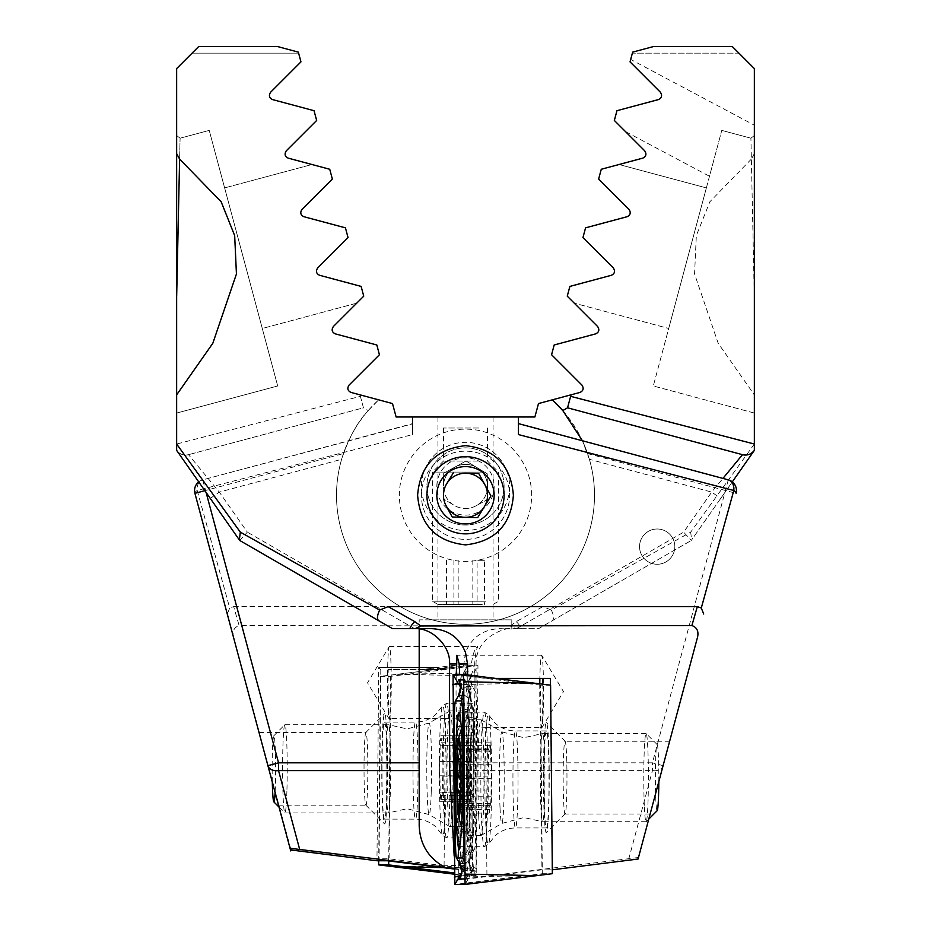 <?xml version="1.0" encoding="UTF-8"?>
<svg xmlns="http://www.w3.org/2000/svg" width="931" height="931" viewBox="0 0 931 931"><rect width="100%" height="100%" fill="white"/><g stroke="black" fill="none" stroke-linecap="round" stroke-linejoin="round"><path stroke-width="0.7" stroke-dasharray="4.66 3.49" d="M440.107 745.172A12.929 0.675 90 0 1 440.049 755.344A12.929 0.675 90 0 1 439.618 761.43L439.607 775.814A12.929 0.675 90 0 1 440.095 792.165L440.747 799.426A12.929 0.675 90 0 1 441.236 795.4A12.929 0.675 90 0 1 441.736 799.52L442.388 792.397A12.929 0.675 90 0 1 442.888 776.14L442.888 761.756A12.929 0.675 90 0 1 442.4 745.394L441.748 738.143A12.929 0.675 90 0 1 441.259 742.158A12.929 0.675 90 0 1 440.759 738.039L440.107 745.172L470.085 745.172L471.167 736.246A36.937 1.932 90 0 1 471.505 733.547A36.937 1.932 90 0 1 472.995 736.293L473.111 737.62A36.937 1.932 90 0 1 474.007 767.644L474.007 770.286A36.937 1.932 90 0 1 473.739 787.417A36.937 1.932 90 0 1 473.076 800.381L472.715 801.87L442.016 801.87M441.736 799.52L471.703 799.52L472.995 801.312A36.937 1.932 90 0 1 471.098 800.718A36.937 1.932 90 0 1 470.143 768.587L469.049 755.344L470.085 745.172M474.007 770.286L471.47 782.226L473.076 800.381M386.4 746.592A44.094 2.304 90 0 1 388.402 724.714A44.094 2.304 90 0 1 388.46 724.725A44.094 2.304 90 0 1 390.392 791.024A44.094 2.304 90 0 1 388.46 812.891A44.094 2.304 90 0 1 388.402 812.914A44.094 2.304 90 0 1 386.4 790.78A44.094 2.304 90 0 1 386.4 746.592M286.899 791.024A44.094 2.304 90 0 1 284.909 812.914A44.094 2.304 90 0 1 284.781 812.844A44.094 2.304 90 0 1 282.908 746.592A44.094 2.304 90 0 1 284.781 724.772A44.094 2.304 90 0 1 284.909 724.714A44.094 2.304 90 0 1 286.911 746.837A44.094 2.304 90 0 1 286.899 791.024M272.306 782.11A33.074 1.734 90 0 1 272.399 752.143A33.074 1.734 90 0 1 273.807 735.781A33.074 1.734 90 0 1 275.378 751.585A33.074 1.734 90 0 1 275.39 785.473A33.074 1.734 90 0 1 275.099 792.537M463.394 739.656A57.885 3.026 90 0 1 466.012 710.923A57.885 3.026 90 0 1 466.396 711.412A57.885 3.026 90 0 1 467.537 718.802A57.885 3.026 90 0 1 468.63 797.96A57.885 3.026 90 0 1 466.396 826.204A57.885 3.026 90 0 1 466.012 826.693A57.885 3.026 90 0 1 464.488 818.815A57.885 3.026 90 0 1 463.394 739.656M471.028 803.092A39.696 2.071 90 0 1 470.132 754.715A39.696 2.071 90 0 1 472.483 729.892A39.696 2.071 90 0 1 473.123 734.524A39.696 2.071 90 0 1 474.123 775.325A39.696 2.071 90 0 1 472.483 807.724A39.696 2.071 90 0 1 471.028 803.092M452.675 797.96A57.885 3.026 90 0 1 450.057 826.693A57.885 3.026 90 0 1 449.964 826.658A57.885 3.026 90 0 1 447.439 739.656A57.885 3.026 90 0 1 449.964 710.958A57.885 3.026 90 0 1 450.057 710.923A57.885 3.026 90 0 1 452.675 739.97A57.885 3.026 90 0 1 452.675 797.96M440.747 799.426L470.714 799.426C469.794 794.085 470.12 794.108 471.703 799.52C470.12 794.108 469.794 794.085 470.714 799.426L470.062 792.165C468.887 784.065 468.724 778.607 469.573 775.814L470.143 768.587A36.937 1.932 90 0 1 471.074 737.166M473.111 737.62L472.389 745.394C471.051 753.505 471.214 758.951 472.878 761.756L474.007 767.644M471.505 733.547L470.749 738.039L471.179 735.688L440.479 735.688M440.759 738.039L470.749 738.039C469.818 743.45 470.143 743.485 471.738 738.143L472.727 735.839L442.027 735.839M470.749 738.039C469.818 743.45 470.143 743.485 471.738 738.143L441.748 738.143M440.468 801.719L471.156 801.719L471.098 800.718M384.538 722.107A48.505 2.537 90 0 1 387.087 770.612A48.505 2.537 90 0 1 384.538 819.129A48.505 2.537 90 0 1 382.001 770.612A48.505 2.537 90 0 1 384.538 722.107L415.517 722.107A48.505 2.537 90 0 1 418.054 770.612A48.505 2.537 90 0 1 415.517 819.129A48.505 2.537 90 0 1 412.98 770.612A48.505 2.537 90 0 1 415.517 722.107C423.221 722.002 429.947 719.465 435.708 714.508L442.411 706.024A64.914 3.398 90 0 1 442.749 705.71A64.914 3.398 90 0 1 446.147 770.612A64.914 3.398 90 0 1 442.749 835.526A64.914 3.398 90 0 1 442.411 835.212A64.914 3.398 90 0 1 439.351 770.612A64.914 3.398 90 0 1 442.411 706.024L446.636 703.359L471.959 703.359A67.253 3.515 90 0 1 475.485 770.612A67.253 3.515 90 0 1 471.959 837.865A67.253 3.515 90 0 1 468.444 770.612A67.253 3.515 90 0 1 471.959 703.359M384.538 819.129L415.517 819.129C423.279 819.233 430.052 821.805 435.836 826.844L442.411 835.212L446.636 837.865L471.959 837.865M468.34 710.283A22.053 1.152 90 0 1 469.48 692.059L475.485 692.059A22.053 1.152 90 0 1 475.59 692.152A22.053 1.152 90 0 1 476.625 717.941L475.578 830.952A22.053 1.152 90 0 1 474.542 849.084A22.053 1.152 90 0 1 474.438 849.165L468.433 849.165A22.053 1.152 90 0 1 467.304 823.295L468.34 710.283L464.883 709.329L462.521 689.417L466.303 686.554L469.48 692.059M467.281 672.892L467.734 665.607L477.964 665.607L476.183 875.629L465.919 875.594L467.281 672.892L396.001 674.428L467.734 665.607L462.649 674.428L467.281 672.892M378.696 860.756L380.407 676.348L467.734 665.607M380.407 676.348L390.426 676.348L406.23 674.428L478.418 675.953L472.878 674.428L477.964 665.607L406.23 674.428M390.426 676.348L388.716 860.942M457.691 860.349L465.256 870.113L471.261 870.113L469.049 863.514L473.483 834.583L474.519 721.583L468.724 683.331L468.188 689.883L468.619 680.875C471.621 674.638 472.855 671.391 472.308 671.111L466.303 671.111L460.892 677.721L464.08 706.652L463.044 819.652L458.122 851.341L457.552 860.349L465.966 875.629L454.328 874.197L465.954 875.629M466.303 671.111A15.431 15.408 -90 0 0 466.303 686.554L472.308 686.554L469.294 691.465L473.728 718.895L472.68 831.907L469.655 851.818L467.897 855.461L468.409 862.304L476.183 875.629L454.316 872.941M475.485 692.059L472.401 686.589C470.213 677.966 469.701 674.3 470.865 675.58L468.479 681.015L468.724 683.331M468.747 680.875L472.878 674.428M462.521 689.417L460.042 684.343L460.892 677.721L467.699 665.642M457.552 860.349L457.575 857.905M476.625 717.941L473.728 718.895A15.431 2.677 0.5 0 0 472.04 720.094L470.76 703.266L468.188 689.883L469.294 691.465M463.044 819.652L461.357 820.851C460.764 833.804 459.588 843.335 457.843 849.456L458.122 851.341L459.425 849.77L463.836 822.329L467.304 823.295M469.655 851.818L471.261 854.681L465.256 854.681L459.425 849.77M474.542 849.084L471.354 854.646L474.438 849.165M546.462 730.928A48.505 2.537 -90 0 0 543.913 779.433A48.505 2.537 -90 0 0 546.462 827.95A48.505 2.537 -90 0 0 548.999 779.433A48.505 2.537 -90 0 0 546.462 730.928L515.483 730.928A48.505 2.537 -90 0 0 512.946 779.433A48.505 2.537 -90 0 0 515.483 827.95A48.505 2.537 -90 0 0 518.02 779.433A48.505 2.537 -90 0 0 515.483 730.928C507.779 730.823 501.053 728.286 495.292 723.317L488.589 714.845A64.914 3.398 -90 0 0 488.251 714.531A64.914 3.398 -90 0 0 484.853 779.433A64.914 3.398 -90 0 0 488.251 844.347A64.914 3.398 -90 0 0 488.589 844.033A64.914 3.398 -90 0 0 491.649 779.433A64.914 3.398 -90 0 0 488.589 714.845L484.364 712.18L459.041 712.18M546.462 827.95L515.483 827.95C507.721 828.055 500.948 830.627 495.164 835.666L488.589 844.033L484.364 846.686L459.041 846.686M550.593 685.169L540.574 685.169L542.319 873.697L454.817 884.45M542.319 873.697L552.339 873.697M540.574 685.169L524.77 683.249L452.582 684.774M463.696 679.933L464.697 679.933L470.108 686.543L466.92 715.462L467.956 828.474L472.878 860.163L473.448 869.17L465.116 884.31M473.309 869.17L465.465 878.934M459.658 863.491L457.517 843.405L456.481 730.404L462.276 692.152L462.812 698.704L462.276 692.152M462.253 689.696L460.589 687.101M465.395 863.503L471.575 858.591L467.164 831.15L466.117 718.15L468.479 698.238L470.958 693.164L470.108 686.543L468.351 683.249L463.719 681.713M473.448 869.17L473.425 866.726M460.135 684.401L462.521 689.836L460.368 685.344M461.951 872.335L463.103 864.282L461.345 860.64L458.32 840.728L457.272 727.716A15.431 2.677 -0.5 0 1 458.96 728.915L460.24 712.087L462.812 698.704L461.706 700.287L457.272 727.716L454.375 726.762M467.956 828.474L469.643 829.672C470.236 842.613 471.412 852.156 473.157 858.277L472.878 860.163L471.575 858.591M468.479 698.238L464.697 695.376L463.859 696.83M461.345 860.64L459.739 863.503M458.692 695.376L461.706 700.287M549.232 777.629A55.127 2.886 -90 0 0 546.497 722.584A55.127 2.886 -90 0 0 543.46 777.629A55.127 2.886 -90 0 0 546.497 832.675A55.127 2.886 -90 0 0 549.232 777.629M566.967 777.629A36.379 1.909 -90 0 0 565.164 741.297A36.379 1.909 -90 0 0 565.059 741.251A36.379 1.909 -90 0 0 563.162 777.629A36.379 1.909 -90 0 0 565.059 814.008A36.379 1.909 -90 0 0 565.164 813.962A36.379 1.909 -90 0 0 566.967 777.629M659.893 777.629L669.645 741.251L659.893 777.629M539.782 683.831A36.379 1.909 -90 0 0 539.736 691.628A36.379 1.909 -90 0 0 541.644 728.019A36.379 1.909 -90 0 0 541.807 727.879A36.379 1.909 -90 0 0 543.541 691.628A36.379 1.909 -90 0 0 541.807 655.389A36.379 1.909 -90 0 0 541.644 655.249A36.379 1.909 -90 0 0 539.864 678.408M456.283 674.428A36.379 1.909 -90 0 0 456.062 691.628A36.379 1.909 -90 0 0 457.4 726.378L458.82 880.039L541.923 869.822L552.13 869.822L550.442 685.158M484.586 677.046L467.63 674.963L459.658 674.963A36.379 1.909 -90 0 0 459.646 674.428M459.658 674.963L487.704 678.408L550.384 678.408M542.843 684.215A36.379 1.909 90 0 1 542.889 691.628A36.379 1.909 90 0 1 540.981 728.019A36.379 1.909 90 0 1 540.608 727.309L541.923 869.822M639.55 546.625A17.642 17.642 0 0 1 657.193 528.994A17.642 17.642 0 0 1 674.824 546.625A17.642 17.642 0 0 1 657.193 564.267A17.642 17.642 0 0 1 639.55 546.625A17.642 17.642 0 0 1 657.193 528.994A17.642 17.642 0 0 1 674.824 546.625A17.642 17.642 0 0 1 657.193 564.267A17.642 17.642 0 0 1 639.55 546.625M504.09 495.269A38.59 38.59 0 0 0 465.5 456.679A38.59 38.59 0 0 0 426.91 495.269A38.59 38.59 0 0 0 465.5 533.859A38.59 38.59 0 0 0 504.09 495.269M531.648 495.269A66.148 66.148 0 0 0 465.5 429.121A66.148 66.148 0 0 0 399.352 495.269A66.148 66.148 0 0 0 465.5 561.416A66.148 66.148 0 0 0 531.648 495.269M562.79 410.559A128.99 128.99 0 0 1 498.946 619.848A128.99 128.99 0 0 0 594.49 495.269A128.99 128.99 0 0 1 465.5 624.259A128.99 128.99 0 0 1 336.51 495.269A128.99 128.99 0 0 0 465.5 624.259A128.99 128.99 0 0 0 587.554 453.548L582.527 441.015L518.416 423.838L518.416 416.995L396.117 416.995L392.51 403.554L359.971 394.825L363.451 407.813L188.516 454.677L363.451 407.813L359.971 394.825L351.034 392.44C347.624 390.787 346.972 388.343 349.067 385.097L379.429 354.734L376.822 344.982L335.346 333.868C331.936 332.227 331.285 329.783 333.379 326.525L363.742 296.163L361.123 286.411L363.742 296.163L356.724 303.169L262.286 328.48L224.627 187.911L262.286 328.48L356.724 303.169L363.742 296.163L361.123 286.411L319.647 275.297C316.203 273.644 315.551 271.2 317.68 267.953C315.597 271.224 316.249 273.667 319.647 275.297C316.203 273.656 315.551 271.212 317.68 267.953L348.043 237.591L317.68 267.953L348.043 237.591L345.436 227.839L348.043 237.591L345.436 227.839L303.948 216.725C300.492 214.98 299.84 212.536 301.981 209.382C299.91 212.675 300.562 215.119 303.948 216.725C300.492 214.991 299.84 212.547 301.981 209.382L332.344 179.02L301.981 209.382L332.344 179.02L329.737 169.267L332.344 179.02L329.737 169.267L311.966 164.508L224.627 187.911L311.966 164.508L329.737 169.267L288.261 158.154C284.886 156.571 284.223 154.127 286.294 150.81L316.656 120.448L314.038 110.696L272.562 99.582C269.21 98.034 268.547 95.59 270.595 92.239L300.957 61.877L298.351 52.124L298.63 53.16L298.351 52.124L277.543 46.55L298.351 52.124L277.543 46.55L198.699 46.55L277.543 46.55L198.699 46.55L176.646 68.603L176.646 444.029L360.367 396.338M732.301 481.874L720.722 498.411L711.691 492.092L589.381 459.309A128.99 128.99 0 0 1 594.49 495.269A128.99 128.99 0 0 0 582.527 441.015M587.554 453.548L736.072 493.337A11.021 11.021 0 0 0 728.275 479.837L652.445 762.815L449.522 762.815M176.646 140.081L176.646 135.554L180.09 138.195L209.219 130.398L277.694 385.981L176.646 413.061L176.646 394.884M176.646 413.061L277.694 385.981L209.219 130.398L180.09 138.207L176.646 135.554L180.09 138.195L179.613 159.061L180.09 138.195L176.646 135.565L176.646 153.65M176.646 87.933L176.646 79.74M176.867 79.74L176.646 109.218M409.745 628.669L431.786 628.669M368.21 410.559L378.696 399.853A128.99 128.99 0 0 0 336.51 495.269A128.99 128.99 0 0 1 341.619 459.309C348.729 438.024 357.585 421.778 368.21 410.559L363.451 407.813M449.685 770.612L652.445 770.612A11.021 7.657 15 0 0 663.093 765.666L638.072 859.045M454.165 856.008L455.422 880.039L638.491 857.498M239.733 540.469L247.355 532.148L219.309 492.092L188.516 454.677C183.756 455.759 179.799 454.328 176.646 450.371A11.021 11.021 0 0 0 188.516 454.677A11.021 11.021 0 0 1 176.646 450.371M518.416 434.579L518.416 423.838M210.278 498.411L219.309 492.092L341.619 459.309M298.63 53.16L192.077 53.16L298.63 53.16M455.422 880.039L458.82 880.039M457.4 726.378L485.563 727.309L486.936 876.595M495.629 678.408L487.704 678.408M485.563 727.309L540.608 727.309M176.867 102.014L176.646 84.104L176.646 102.014M176.867 89.516L176.867 98.616L176.646 89.516M176.867 89.236L176.867 80.392L176.646 89.236M176.867 109.218L176.646 87.584M176.867 87.584L176.646 94.38M176.867 94.38L176.867 108.38L176.646 96.056M176.867 96.056L176.646 98.197M176.867 98.197L176.867 87.933M176.867 93.077L176.867 105.401L176.867 93.077M176.867 68.603L176.646 123.73L176.867 68.603M490.625 750.165A12.929 0.675 -90 0 0 490.788 759.894A12.929 0.675 -90 0 0 491.277 764.223L491.428 778.304A12.929 0.675 -90 0 0 491.126 796.191L490.556 805.757A12.929 0.675 -90 0 0 490.172 803.406A12.929 0.675 -90 0 0 489.59 809.574L489.264 813.1L488.88 805.059A12.929 0.675 -90 0 0 488.228 791.001L488.077 776.92A12.929 0.675 -90 0 0 488.379 759.033L488.938 749.467A12.929 0.675 -90 0 0 489.334 751.817A12.929 0.675 -90 0 0 489.904 745.65L490.241 742.123L490.625 750.165L460.647 750.165L459.577 742.845M489.59 809.574L459.623 809.574L461.148 796.191C462.242 788.557 462.346 782.599 461.462 778.304L460.822 770.112L461.788 759.894L460.647 750.165M544.321 748.326A44.094 2.304 -90 0 0 542.598 733.523A44.094 2.304 -90 0 0 542.54 733.547A44.094 2.304 -90 0 0 540.48 760.068A44.094 2.304 -90 0 0 540.876 806.933A44.094 2.304 -90 0 0 542.54 821.712A44.094 2.304 -90 0 0 542.598 821.724A44.094 2.304 -90 0 0 544.705 795.691A44.094 2.304 -90 0 0 544.321 748.326M644.368 806.933A44.094 2.304 -90 0 0 646.091 821.724A44.094 2.304 -90 0 0 646.219 821.666A44.094 2.304 -90 0 0 648.22 794.632A44.094 2.304 -90 0 0 647.813 748.326A44.094 2.304 -90 0 0 646.219 733.593A44.094 2.304 -90 0 0 646.091 733.523A44.094 2.304 -90 0 0 643.984 759.568A44.094 2.304 -90 0 0 644.368 806.933M658.822 781.621A33.074 1.734 -90 0 0 658.403 755.646A33.074 1.734 -90 0 0 657.193 744.602A33.074 1.734 -90 0 0 655.54 763.292A33.074 1.734 -90 0 0 655.808 799.613A33.074 1.734 -90 0 0 657.193 810.657M467.257 739.167A57.885 3.026 -90 0 0 464.988 719.744A57.885 3.026 -90 0 0 464.604 720.233A57.885 3.026 -90 0 0 462.975 734.373A57.885 3.026 -90 0 0 462.73 816.091A57.885 3.026 -90 0 0 464.604 835.026A57.885 3.026 -90 0 0 464.988 835.514A57.885 3.026 -90 0 0 467.001 820.886A57.885 3.026 -90 0 0 467.257 739.167M478.685 816.091A57.885 3.026 -90 0 0 480.943 835.514A57.885 3.026 -90 0 0 481.036 835.479A57.885 3.026 -90 0 0 483.724 800.532A57.885 3.026 -90 0 0 483.212 739.167A57.885 3.026 -90 0 0 481.036 719.779A57.885 3.026 -90 0 0 480.943 719.744A57.885 3.026 -90 0 0 478.185 753.924A57.885 3.026 -90 0 0 478.685 816.091M489.904 745.65L459.926 745.65L460.24 751.806M490.172 803.406L461.089 803.406L460.589 805.757L490.556 805.757M464.953 517.31A22.053 22.053 0 0 0 484.318 506.767M504.23 474.182A44.094 44.094 0 0 0 444.413 456.539A44.094 44.094 0 0 0 426.77 516.356A44.094 44.094 0 0 0 486.587 533.998A44.094 44.094 0 0 0 504.23 474.182A44.094 44.094 0 0 0 444.413 456.539A44.094 44.094 0 0 0 426.77 516.356A44.094 44.094 0 0 0 486.587 533.998A44.094 44.094 0 0 0 504.23 474.182M499.388 476.812A38.59 38.59 0 0 0 447.043 461.38A38.59 38.59 0 0 0 431.612 513.726A38.59 38.59 0 0 0 483.957 529.157A38.59 38.59 0 0 0 499.388 476.812M490.486 496.677L490.951 495.909M466.047 473.227A22.053 22.053 0 0 0 446.682 483.771M476.905 467.571A22.053 22.053 0 0 1 487.541 486.89L487.797 474.158L466.012 460.996L443.715 473.274L443.459 486.005A22.053 22.053 0 0 1 476.905 467.571L487.797 474.158L487.541 486.89A22.053 22.053 0 0 1 476.137 505.766L487.285 499.621L476.137 505.766A22.053 22.053 0 0 1 454.095 505.324L443.203 498.737L454.095 505.324A22.053 22.053 0 0 1 465.942 464.406A22.053 22.053 0 0 1 487.541 486.89A22.053 22.053 0 0 1 465.058 508.489A22.053 22.053 0 0 1 443.459 486.005L443.715 473.274L466.012 460.996L476.905 467.571M436.837 485.877A28.663 28.663 0 0 1 466.07 457.784A28.663 28.663 0 0 1 494.163 487.018A28.663 28.663 0 0 1 464.93 515.111A28.663 28.663 0 0 1 436.837 485.877M504.078 487.227A38.59 38.59 0 0 1 464.72 525.026A38.59 38.59 0 0 1 426.922 485.668A38.59 38.59 0 0 1 466.28 447.869A38.59 38.59 0 0 1 504.078 487.227A38.59 38.59 0 0 1 464.72 525.026A38.59 38.59 0 0 1 426.922 485.668A38.59 38.59 0 0 1 466.28 447.869A38.59 38.59 0 0 1 504.078 487.227M509.594 487.332A44.094 44.094 0 0 1 464.616 530.542A44.094 44.094 0 0 1 421.406 485.563A44.094 44.094 0 0 1 466.384 442.353A44.094 44.094 0 0 1 509.594 487.332A44.094 44.094 0 0 1 464.616 530.542A44.094 44.094 0 0 1 421.406 485.563A44.094 44.094 0 0 1 466.384 442.353A44.094 44.094 0 0 1 509.594 487.332M419.194 629.03L419.194 619.848L511.806 619.848L511.806 629.03L511.806 619.848L432.054 619.848A128.99 128.99 0 0 1 348.473 441.015L412.584 423.838L412.584 416.995L534.883 416.995L538.49 403.554L579.966 392.44C583.376 390.787 584.028 388.332 581.933 385.097L551.571 354.734L554.178 344.982L595.654 333.868C599.064 332.227 599.715 329.783 597.621 326.525L567.258 296.163L569.877 286.411L611.353 275.297C614.751 273.679 615.403 271.235 613.32 267.953L582.957 237.591L585.564 227.839L627.052 216.725C630.438 215.131 631.09 212.687 629.019 209.382L598.656 179.02L601.263 169.267L642.739 158.154C646.114 156.594 646.766 154.15 644.706 150.81L614.344 120.448L625.492 131.597L614.344 120.448L616.962 110.696L614.344 120.448L616.962 110.696L658.438 99.582C661.79 98.058 662.441 95.614 660.405 92.239C662.558 95.428 661.894 97.883 658.438 99.582C661.894 97.871 662.558 95.416 660.405 92.239L630.043 61.877L660.405 92.239L630.043 61.877L632.649 52.124L653.457 46.55L632.649 52.124L632.37 53.16L632.649 52.124L653.457 46.55L732.301 46.55L653.457 46.55L732.301 46.55L754.354 68.603L754.354 153.65L754.354 125.196L630.694 59.444L630.043 61.877L630.694 59.444M454.281 868.542L476.055 870.904L476.055 663.954C475.857 631.87 515.041 626.202 511.806 628.728M754.354 125.196L754.354 135.565L750.91 138.207L754.354 135.565L750.91 138.195L721.781 130.398L750.91 138.207L754.366 298.583M754.354 153.65L751.364 159.096L750.91 138.195L754.354 135.554L750.91 138.207L721.781 130.398L709.492 176.262L625.492 131.597M381.768 768.808A55.127 2.886 90 0 1 384.503 713.763A55.127 2.886 90 0 1 387.54 768.808A55.127 2.886 90 0 1 384.503 823.854A55.127 2.886 90 0 1 381.768 768.808M364.033 768.808A36.379 1.909 90 0 1 365.836 732.476A36.379 1.909 90 0 1 365.941 732.429A36.379 1.909 90 0 1 367.838 768.808A36.379 1.909 90 0 1 365.941 805.187A36.379 1.909 90 0 1 365.836 805.14A36.379 1.909 90 0 1 364.033 768.808M268.745 768.808L258.993 732.429L268.745 768.808M387.459 682.819A36.379 1.909 90 0 1 389.193 646.568A36.379 1.909 90 0 1 389.356 646.428A36.379 1.909 90 0 1 391.264 682.819A36.379 1.909 90 0 1 389.356 719.197A36.379 1.909 90 0 1 389.193 719.058A36.379 1.909 90 0 1 387.459 682.819M511.806 629.03L499.214 628.669C482.933 629.519 471.691 637.456 465.5 652.48L463.557 666.142L471.342 666.142A36.379 1.909 90 0 1 471.4 663.954C472.762 654.47 474.682 648.779 477.138 646.87A36.379 1.909 90 0 1 477.44 646.428A36.379 1.909 90 0 1 477.731 646.87C476.404 648.791 475.38 654.481 474.659 663.954A36.379 1.909 90 0 1 474.938 682.819A36.379 1.909 90 0 1 473.728 716.719L471.074 717.661L469.678 869.042L389.1 858.789L379.08 858.789L377.008 860.756M471.342 666.142L443.296 669.587L388.25 669.587A36.379 1.909 -90 0 0 388.111 682.819A36.379 1.909 -90 0 0 390.019 719.197A36.379 1.909 -90 0 0 390.392 718.488L389.1 858.789M198.699 481.874A11.021 11.021 0 0 1 202.725 479.837L412.584 423.838M419.194 825.82L419.194 619.848L432.054 619.848A128.99 128.99 0 0 1 343.446 453.548L205.588 490.486L202.725 479.837L412.584 423.605L412.584 434.579L197.197 490.486A11.021 3.2 -15 0 0 194.928 493.337L227.28 614.041L229.713 608.024L197.197 490.486A11.021 8.263 75 0 1 202.725 479.837A11.021 11.021 0 0 0 194.928 493.337A11.021 11.021 0 0 1 202.725 479.837M233.669 606.616L542.854 606.616L516.181 621.652L510.176 625.969L239.116 625.551L233.669 606.616L229.713 608.024M518.416 416.995L412.584 416.995L412.584 434.579M471.4 663.954L463.475 663.954L442.958 668.144L435.417 667.411L378.719 667.597L376.962 860.756M291.042 849.98L234.065 639.399C231.761 632.207 233.437 627.587 239.116 625.551M516.181 621.652A11.021 5.842 -120 0 1 521.255 628.669L538.502 628.669L691.268 540.469L538.502 628.669L499.214 628.669L515.914 628.669L510.176 625.969M463.557 666.142L435.638 669.587L443.296 669.587M435.638 669.587L424.28 669.308L442.958 668.144M424.315 669.587L388.25 669.587M380.802 669.587L378.719 667.597M380.721 667.411L435.417 667.411M477.138 646.87L477.731 646.87M343.446 453.548L348.473 441.015M589.381 459.309L582.41 440.747M720.722 498.411L691.268 540.469L683.645 532.148L711.691 492.092L722.945 478.406M754.354 101.677L754.133 68.603L754.354 101.677M754.354 413.061L653.306 385.981L721.781 130.398L653.306 385.981L754.354 413.061L754.354 394.884L754.354 450.371L691.268 540.469M754.354 87.933L754.354 79.74M754.133 79.74L754.354 109.218M521.255 628.669L515.914 628.669M290.751 850.922L290.472 849.91M476.055 870.904L475.136 871.113M754.354 444.04L690.674 532.148L551.35 610.073L542.854 606.616M551.35 610.073C553.898 615.554 554.201 619.103 552.246 620.733M751.364 159.096L709.829 201.794L696.33 235.624L694.561 273.958L718.185 343.283L754.354 394.884M619.034 164.508L706.373 187.911L668.714 328.48L706.373 187.911L619.034 164.508L601.263 169.267L619.034 164.508M567.258 296.163L569.877 286.411L611.353 275.297C614.797 273.644 615.449 271.2 613.32 267.953L582.957 237.591L585.564 227.839L627.052 216.725C630.508 214.98 631.16 212.536 629.019 209.382L598.656 179.02L601.263 169.267L598.656 179.02L629.019 209.382C631.16 212.547 630.508 214.991 627.052 216.725L585.564 227.839L582.957 237.591L613.32 267.953C615.449 271.212 614.797 273.656 611.353 275.297L569.877 286.411L567.258 296.163L574.276 303.169L668.714 328.48L574.276 303.169L567.258 296.163M690.674 532.148L691.652 539.933M754.354 135.554L750.91 138.207L721.781 130.398L709.492 176.262M738.923 53.16L732.301 46.55L738.923 53.16L632.37 53.16L738.923 53.16M476.044 871.218L472.296 871.218L473.728 716.719M291.217 848.42L290.076 848.42M454.281 869.019L472.296 871.218M444.087 865.888L445.437 718.488L471.074 717.661M445.437 718.488L390.392 718.488M380.802 669.726L379.08 858.789M754.133 102.014L754.354 84.104L754.354 102.014M754.133 89.516L754.133 98.616L754.354 89.516M754.133 89.236L754.133 80.392L754.354 89.236M754.133 109.218L754.354 87.584M754.133 87.584L754.354 94.38M754.133 94.38L754.133 108.38L754.354 96.056M754.133 96.056L754.354 98.197M754.133 98.197L754.133 87.933M754.133 93.077L754.133 105.401L754.133 93.077M465.5 619.848L493.058 619.848L465.5 619.848M469.678 869.042L472.273 871.218M444.296 865.935L444.087 867.762M388.821 859.069L387.238 860.756M463.429 663.966L424.28 669.308M478.895 428.016L443.447 428.016L478.895 428.016M478.895 461.089L443.447 461.089L478.895 461.089M485.598 472.11L432.426 472.11L485.598 472.11M485.598 601.228L432.426 601.228L485.598 601.228M482.246 604.417L437.942 604.417L482.246 604.417M477.103 604.417L446.566 604.417L477.103 604.417L477.103 560.311L484.434 560.311L484.434 604.417M484.434 560.311L477.103 560.311M458.168 560.311L458.168 604.417M446.566 560.311L446.566 604.417M453.897 560.311L453.897 604.417M472.832 560.311L472.832 604.417M431.239 791.885A45.805 2.397 90 0 1 429.098 814.602A45.805 2.397 90 0 1 427.108 745.731A45.805 2.397 90 0 1 429.098 723.015A45.805 2.397 90 0 1 431.239 745.394A45.805 2.397 90 0 1 431.239 791.885M442.888 776.14L472.867 776.14M442.388 792.397L472.366 792.397M442.888 761.756L472.878 761.756M442.4 745.394L472.389 745.394M439.618 761.43L469.585 761.43M439.607 775.814L469.573 775.814M440.095 792.165L470.062 792.165M446.636 837.865A67.253 3.515 90 0 1 443.121 770.612A67.253 3.515 90 0 1 446.636 703.359A67.253 3.515 90 0 1 450.162 770.612A67.253 3.515 90 0 1 446.636 837.865M394.232 866.808L465.512 865.283L460.88 866.808L465.919 875.594M442.97 867.622L476.637 868.344L471.098 866.808M463.836 822.329L464.883 709.329A15.431 2.677 0.5 0 1 462.393 707.839L461.357 820.851L463.836 822.329M465.256 870.113A15.431 15.408 -90 0 1 465.256 854.681L468.433 849.165M474.519 721.583A15.431 2.677 0.5 0 1 472.04 720.094L470.993 833.105L475.578 830.952M464.08 706.652A15.431 2.677 0.5 0 0 462.393 707.839L460.019 684.355M472.308 686.554C469.585 681.411 469.585 676.267 472.308 671.111M471.261 870.113C468.537 864.969 468.537 859.825 471.261 854.681M467.886 855.461C469.643 850.003 470.679 842.555 470.993 833.105L473.483 834.583M484.364 846.686A67.253 3.515 -90 0 0 487.879 779.433A67.253 3.515 -90 0 0 484.364 712.18A67.253 3.515 -90 0 0 480.838 779.433A67.253 3.515 -90 0 0 484.364 846.686M526.55 875.629L454.363 877.165M524.77 683.249L453.036 674.428M465.081 884.415L470.12 875.629L465.488 874.093M466.92 715.462A15.431 2.677 -0.5 0 1 468.607 716.661A15.431 2.677 -0.5 0 1 466.117 718.15L464.057 718.72M470.981 693.164L468.607 716.661L469.643 829.672L465.104 831.72M465.744 878.934A15.431 15.408 90 0 0 465.744 863.503L465.395 862.897M456.481 730.404A15.431 2.677 -0.5 0 0 458.96 728.915L460.007 841.927L455.422 839.774M464.697 679.933A15.431 15.408 90 0 1 464.697 695.376L463.847 695.376M463.114 864.282C461.357 858.824 460.321 851.365 460.007 841.927L457.517 843.405M414.551 628.669L247.355 532.148M663.093 765.666L652.445 762.815L652.445 770.612L628.867 858.603M500.04 808.073A45.805 2.397 -90 0 0 501.902 823.411A45.805 2.397 -90 0 0 504.032 795.761A45.805 2.397 -90 0 0 503.613 747.186A45.805 2.397 -90 0 0 501.902 731.836A45.805 2.397 -90 0 0 499.656 758.241A45.805 2.397 -90 0 0 500.04 808.073M488.228 791.001L460.729 791.001M488.88 805.059L460.217 805.059M488.077 776.92L460.857 776.92M488.379 759.033L460.601 759.033M488.938 749.467L458.96 749.467M491.277 764.223L461.31 764.223M491.428 778.304L461.462 778.304M491.126 796.191L461.148 796.191M516.449 628.669L683.645 532.148M204.867 490.672L205.588 490.486L206.112 492.464M476.055 663.954L474.659 663.954M449.964 826.658L429.098 814.602L407.15 808.713L388.46 812.891M449.964 710.958L429.098 723.015L407.15 728.903L388.46 724.725M284.909 812.914L388.402 812.914M278.986 807.037L284.781 812.844M472.483 729.892A154.348 154.348 0 0 0 466.396 711.412M450.057 826.693L466.012 826.693M450.057 710.923L466.012 710.923M466.396 826.204A154.348 154.348 0 0 0 472.483 807.724M273.807 735.781L284.781 724.772M284.909 724.714L388.402 724.714M441.236 795.4L470.248 795.4M441.259 742.158L470.271 742.158M475.59 692.152L472.401 686.589M468.409 862.304L469.62 864.829C468.665 865.458 469.236 862.071 471.354 854.646L471.354 854.646M462.591 871.125L461.671 873.22M565.164 741.297L546.497 722.584M669.645 741.251L565.059 741.251M541.807 727.879L563.476 691.628L541.807 655.389M541.644 655.249L456.877 655.249M541.644 728.019L540.981 728.019M650.141 814.008L565.059 814.008M565.164 813.962L546.497 832.675M481.036 835.479L501.902 823.411L523.85 817.534L542.54 821.712M481.036 719.779L501.902 731.836L523.85 737.724L542.54 733.547M489.264 813.1L458.483 813.1M646.091 821.724L542.598 821.724M648.779 819.094L646.219 821.666M464.604 720.233A154.348 154.348 0 0 0 461.369 729.066M480.943 835.514L464.988 835.514M461.089 803.418L459.495 812.891M480.943 719.744L464.988 719.744M461.543 826.705A154.348 154.348 0 0 0 464.604 835.026M657.193 744.602L646.219 733.593M646.091 733.523L542.598 733.523M488.717 748.128L458.145 748.128M489.334 751.817L460.31 751.817M490.241 742.123L459.449 742.123M490.777 807.096L460.217 807.096M437.942 416.995L437.942 619.848M365.836 732.476L384.503 713.763M258.993 732.429L365.941 732.429M389.193 719.058L367.524 682.819L389.193 646.568M389.356 646.428L477.44 646.428M389.356 719.197L390.019 719.197M278.497 805.187L365.941 805.187M365.836 805.14L384.503 823.854M493.058 416.995L493.058 619.848M487.553 428.016L487.553 461.089L498.574 472.11L498.574 601.228L493.058 604.417M437.942 604.417L432.426 601.228L432.426 472.11L443.447 461.089L443.447 428.016"/><path stroke-width="1.4" d="M275.099 792.537A33.074 1.734 90 0 1 273.807 801.835A33.074 1.734 90 0 1 272.306 782.11M388.716 860.942L388.681 864.887L378.661 864.887L454.328 874.197L394.232 866.808M378.661 864.887L378.696 860.756M388.681 864.887L454.316 872.941M459.041 846.686A67.253 3.515 -90 0 0 462.556 779.433A67.253 3.515 -90 0 0 459.041 712.18A67.253 3.515 -90 0 0 455.515 779.433A67.253 3.515 -90 0 0 459.041 846.686M462.66 719.104A22.053 1.152 -90 0 0 461.52 700.88L455.515 700.88A22.053 1.152 -90 0 0 455.41 700.973A22.053 1.152 -90 0 0 454.375 726.762L455.422 839.774A22.053 1.152 -90 0 0 456.458 857.893A22.053 1.152 -90 0 0 456.562 857.986L462.567 857.986A22.053 1.152 -90 0 0 463.696 832.116L462.66 719.104L464.057 718.72M463.719 681.713L463.266 674.428L453.036 674.428L454.817 884.45L465.081 884.415L463.719 681.713L534.999 683.249L463.347 674.568M463.266 674.428L550.593 685.169L552.339 873.697L536.768 875.629L465.488 874.093M465.744 878.934L459.739 878.934L461.404 873.522M461.485 873.069L454.817 884.45M461.648 871.346L459.658 863.491M460.589 687.101L458.122 683.249L452.582 684.774M460.368 685.344L458.692 679.933L464.697 679.933M456.458 857.893L459.646 863.456L456.562 857.986M464.697 695.376L458.599 695.41C460.787 686.787 461.299 683.121 460.135 684.401M539.864 678.408A36.379 1.909 -90 0 0 539.782 683.831M459.646 674.428A36.379 1.909 -90 0 0 459.204 663.954L456.877 655.249L456.725 663.954A36.379 1.909 -90 0 0 456.283 674.428M542.75 678.408A36.379 1.909 90 0 1 542.843 684.215M663.093 765.666L696.935 639.399C699.239 632.207 697.563 627.587 691.884 625.551L420.824 625.969L414.819 621.652A11.021 5.842 120 0 0 409.745 628.669L415.086 628.669L420.824 625.969M415.086 628.669L431.786 628.669C448.067 629.519 459.297 637.456 465.5 652.48L467.525 663.954L467.63 674.963M484.586 677.046L495.641 678.408L550.384 678.408L550.442 685.158M552.13 869.822L638.072 859.045L696.935 639.399M426.91 495.269A38.59 38.59 0 0 0 465.5 533.859A38.59 38.59 0 0 0 504.09 495.269A38.59 38.59 0 0 0 465.5 456.679A38.59 38.59 0 0 0 426.91 495.269M465.5 544.879C435.999 541.598 420.032 525.037 417.612 495.199C420.079 465.453 436.045 448.94 465.5 445.658C495.013 448.963 510.979 465.512 513.388 495.315C510.933 525.061 494.966 541.586 465.5 544.879M691.884 625.551L697.331 606.616L701.287 608.024L733.803 490.486L518.416 434.579L518.416 416.995L396.117 416.995L392.51 403.554L351.034 392.44C347.624 390.787 346.972 388.332 349.067 385.097L379.429 354.734L376.822 344.982L335.346 333.868C331.936 332.227 331.285 329.783 333.379 326.525L363.742 296.163L361.123 286.411L319.647 275.297C316.249 273.679 315.597 271.235 317.68 267.953L348.043 237.591L345.436 227.839L303.948 216.725C300.562 215.131 299.91 212.687 301.981 209.382L332.344 179.02L329.737 169.267L288.261 158.154C284.886 156.594 284.234 154.15 286.294 150.81L316.656 120.448L314.038 110.696L272.562 99.582C269.21 98.058 268.559 95.614 270.595 92.239L300.957 61.877L298.351 52.124L277.543 46.55L198.699 46.55L176.646 68.603L176.646 413.061M697.331 606.616L388.146 606.616L414.819 621.652M176.646 450.371L176.646 444.029L176.646 450.371L239.733 540.469L392.498 628.669L409.745 628.669L392.498 628.669L239.733 540.469L176.646 450.371M176.646 140.081L176.646 153.65L179.636 159.096L221.171 201.794L234.67 235.624L236.439 273.958L212.815 343.283L176.646 394.884L176.646 444.04L240.326 532.148L379.65 610.073L388.146 606.616M414.19 628.669L414.551 628.669C431.937 627.308 451.058 646.603 449.522 663.954L449.685 770.612L454.165 856.008M379.65 610.073C377.102 615.554 376.799 619.103 378.754 620.733M728.275 479.837L518.416 423.605L728.275 479.837A11.021 11.021 0 0 1 736.072 493.337A11.021 11.021 0 0 0 728.275 479.837A11.021 8.263 -75 0 1 733.803 490.486A11.021 3.2 15 0 1 736.072 493.337M179.613 159.061L176.681 295.814M240.326 532.148L239.348 539.933M701.287 608.024L703.72 614.041M458.273 812.367A36.937 1.932 -90 0 1 457.482 802.173A36.937 1.932 -90 0 1 457.051 786.369L459.693 795.342L458.483 813.1M457.051 786.369L457.016 783.786A36.937 1.932 -90 0 1 457.587 750.968L457.691 749.211A36.937 1.932 -90 0 1 459.483 742.263L459.577 742.845A36.937 1.932 -90 0 1 460.822 770.112A36.937 1.932 -90 0 1 460.205 805.234A36.937 1.932 -90 0 1 459.495 812.891A36.937 1.932 -90 0 1 458.366 812.961L459.623 809.574M648.779 819.094L657.193 810.657A33.074 1.734 -90 0 0 658.822 781.621M460.31 807.293A39.696 2.071 -90 0 0 460.787 759.917A39.696 2.071 -90 0 0 458.518 738.714A39.696 2.071 -90 0 0 457.54 747.965A39.696 2.071 -90 0 0 456.923 787.998A39.696 2.071 -90 0 0 458.518 816.545A39.696 2.071 -90 0 0 460.31 807.293M457.587 750.968L458.389 759.033C459.809 766.667 459.716 772.625 458.087 776.92L457.016 783.786M459.926 745.65L459.449 742.123M460.24 751.806L458.96 749.467L457.691 749.211L458.145 748.128M484.318 506.767A22.053 22.053 0 0 0 484.865 484.725L490.951 495.909L477.673 517.624L452.222 516.996L446.135 505.812A22.053 22.053 0 0 0 484.318 506.767A22.053 22.053 0 0 0 484.865 484.725L478.778 473.542L484.865 484.725A22.053 22.053 0 0 0 466.047 473.227L478.778 473.542L466.047 473.227A22.053 22.053 0 0 0 446.682 483.771L453.327 472.901L446.682 483.771A22.053 22.053 0 0 0 464.953 517.31L477.673 517.624L490.486 496.677M440.328 508.978A28.663 28.663 0 0 0 479.209 520.441A28.663 28.663 0 0 0 490.672 481.56A28.663 28.663 0 0 0 451.791 470.097A28.663 28.663 0 0 0 440.328 508.978M499.388 476.812A38.59 38.59 0 0 0 447.043 461.38A38.59 38.59 0 0 0 431.612 513.726A38.59 38.59 0 0 0 483.957 529.157A38.59 38.59 0 0 0 499.388 476.812M446.682 483.771A22.053 22.053 0 0 0 446.135 505.812L452.222 516.996L464.953 517.31M490.951 495.909L484.865 484.725A22.053 22.053 0 0 0 466.047 473.227M206.112 492.464L278.555 762.815L419.194 762.815L419.194 825.82C419.997 844.568 428.644 858.429 445.134 867.401L291.217 848.42L290.751 850.922L194.928 493.337A11.021 11.021 0 0 1 198.699 481.874M454.281 869.019L387.238 860.756L376.962 860.756L290.472 849.91M419.194 762.815L419.194 629.03M518.416 416.995L534.883 416.995L538.49 403.554L552.304 399.853A128.99 128.99 0 0 1 562.79 410.559L552.304 399.853L571.029 394.825L567.549 407.813L742.484 454.677L567.549 407.813L571.029 394.825L579.966 392.44C583.376 390.787 584.028 388.343 581.933 385.097L551.571 354.734L554.178 344.982L595.654 333.868C599.064 332.227 599.715 329.783 597.621 326.525L567.258 296.163L569.877 286.411L611.353 275.297C614.751 273.667 615.403 271.224 613.32 267.953L582.957 237.591L585.564 227.839L627.052 216.725C630.438 215.119 631.09 212.675 629.019 209.382L598.656 179.02L601.263 169.267L642.739 158.154C646.114 156.571 646.777 154.127 644.706 150.81L614.344 120.448L616.962 110.696L658.438 99.582C661.79 98.034 662.453 95.59 660.405 92.239L630.043 61.877L632.649 52.124L653.457 46.55L732.301 46.55L754.354 68.603L754.354 450.371L732.301 481.874M582.41 440.747L562.79 410.559L567.549 407.813M722.945 478.406L742.484 454.677C747.244 455.759 751.201 454.328 754.354 450.371A11.021 11.021 0 0 1 742.484 454.677A11.021 11.021 0 0 0 754.354 450.371M754.366 298.583L754.354 413.061M754.354 135.554L754.354 271.258M227.28 614.041L234.065 639.399M419.194 770.612L278.555 770.612L278.555 762.815L267.907 765.666A11.021 7.657 -15 0 0 278.555 770.612L299.677 849.421M570.633 396.338L754.354 444.029M445.134 867.401L454.281 868.542M404.45 866.808L442.97 867.622M465.046 884.45L536.768 875.629L465.116 884.31M459.902 875.629L454.363 877.165M458.122 683.249L453.036 674.428M463.859 696.83L461.52 700.88M465.104 831.72L463.696 832.116M465.395 862.897L462.567 857.986M459.739 878.934C462.463 873.79 462.463 868.646 459.739 863.503L465.744 863.503M458.692 679.933C461.415 685.076 461.415 690.232 458.692 695.376L455.515 700.88M459.204 663.954L467.525 663.954M449.522 663.954L456.725 663.954M460.729 791.001L458.238 791.001M460.217 805.059L458.902 805.059M460.857 776.92L458.087 776.92M460.601 759.033L458.389 759.033M194.928 493.337L204.867 490.672M273.807 801.835L278.986 807.037M455.41 700.973L458.599 695.41M461.671 873.22L461.38 873.65C462.335 874.279 461.764 870.881 459.646 863.456L459.646 863.456M461.369 729.066A154.348 154.348 0 0 0 458.518 738.714M458.518 816.545A154.348 154.348 0 0 0 461.543 826.705"/></g></svg>
